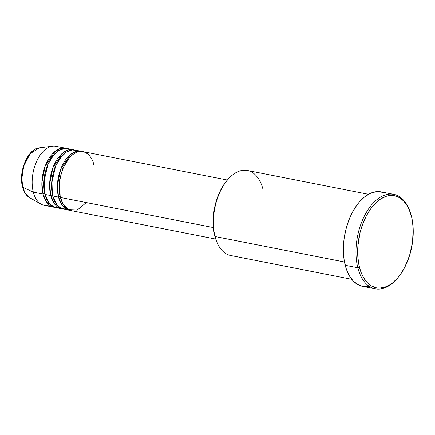 <?xml version="1.0" encoding="UTF-8"?>
<svg xmlns="http://www.w3.org/2000/svg" width="435" height="435" viewBox="0 0 435 435"><rect width="100%" height="100%" fill="white"/><g stroke="black" fill="none" stroke-linecap="round" stroke-linejoin="round"><path stroke-width="0.65" d="M44.484 192.357L43.103 193.956M29.526 197.61L25.078 192.971L22.821 187.284A1.202 0.631 165.7 0 1 22.549 186.996A1.202 0.631 -14.3 0 0 22.821 187.284A25.812 14.73 101.1 0 0 29.526 197.61C26.182 195.609 23.854 192.069 22.549 186.996C18.232 171.95 27.737 148.661 39.319 147.846A25.812 14.73 101.1 0 0 22.821 187.284L33.31 192.134L22.821 187.284L21.826 178.654L23.686 166.252L30.14 153.664L39.319 147.846L52.537 146.165A30.086 17.172 -78.9 0 0 33.31 192.134A30.086 17.172 101.1 0 0 44.163 205.304L53.858 207.212A30.086 17.172 -78.9 0 1 43.005 194.043L41.869 182.618L45.169 166.116L54.908 151.489L60.938 148.313L66.435 148.411A30.086 17.172 -78.9 0 0 65.473 148.172L55.778 146.269A30.086 17.172 101.1 0 0 37.176 160.259A30.086 17.172 101.1 0 0 33.31 192.134L43.005 194.043L33.31 192.134A30.086 17.172 -78.9 0 0 41.124 204.173L29.526 197.61M93.781 164.778C92.601 156.866 83.215 144.561 70.796 156.328C58.551 168.764 57.937 190.878 60.454 197.479A30.086 17.172 101.1 0 0 71.307 210.649L215.755 239.071M69.372 210.268A30.086 17.172 -78.9 0 0 70.35 210.409L62.259 205.418L58.518 197.093A1.202 0.631 165.7 0 1 60.155 196.631L59.617 179.802L62.863 168.247L69.247 157.981L62.863 168.247L59.617 179.802L60.155 196.631A1.202 0.631 -14.3 0 0 58.518 197.093L57.382 185.669L60.682 169.166L70.421 154.545L76.451 151.369L81.949 151.467A30.086 17.172 -78.9 0 0 80.986 151.228L75.168 150.08A30.086 17.172 101.1 0 0 56.566 164.077A30.086 17.172 101.1 0 0 52.7 195.951A30.086 17.172 101.1 0 0 63.553 209.121L69.372 210.268A30.086 17.172 -78.9 0 1 58.518 197.093L52.7 195.951L58.518 197.093A30.086 17.172 -78.9 0 1 62.384 165.224A30.086 17.172 -78.9 0 1 80.986 151.228M77.99 151.097L72.629 149.917L66.381 152.103L60.307 157.927L55.549 166.311L51.596 183.815L52.7 195.951L57.001 204.983L61.085 208.289L66.55 209.251M61.612 208.74A30.086 17.172 -78.9 0 0 62.591 208.882L54.505 203.89L50.759 195.571A1.202 0.631 165.7 0 1 52.396 195.108L51.857 178.274L55.104 166.719L61.493 156.459L55.104 166.719L51.857 178.274L52.396 195.108A1.202 0.631 -14.3 0 0 50.759 195.571L49.628 184.146L52.923 167.644L62.662 153.017L68.697 149.841L74.189 149.939A30.086 17.172 -78.9 0 0 73.232 149.7L67.414 148.558A30.086 17.172 101.1 0 0 48.812 162.549A30.086 17.172 101.1 0 0 44.941 194.423A30.086 17.172 101.1 0 0 55.794 207.593L61.612 208.74A30.086 17.172 -78.9 0 1 50.759 195.571L44.941 194.423L50.759 195.571A30.086 17.172 -78.9 0 1 54.631 163.696A30.086 17.172 -78.9 0 1 73.232 149.7M74.515 153.397L73.705 152.391M70.236 149.569L64.875 148.389L58.627 150.581L52.553 156.399L47.796 164.783L43.837 182.287L44.941 194.423L49.242 203.455L53.326 206.761L58.79 207.723M53.858 207.212A30.086 17.172 -78.9 0 0 54.837 207.354L46.746 202.367L43.005 194.043A1.202 0.631 165.7 0 1 44.642 193.58L44.104 176.751L47.344 165.197L53.733 154.931L47.344 165.197L44.104 176.751L44.642 193.58A1.202 0.631 -14.3 0 0 43.005 194.043A30.086 17.172 -78.9 0 1 46.871 162.168A30.086 17.172 -78.9 0 1 65.473 148.172M72.248 153.218L73.129 154.327M368.494 194.304L247.406 170.476A43.326 24.724 101.1 0 0 220.621 190.633A43.326 24.724 101.1 0 0 215.048 236.531L344.493 262L215.048 236.531L214.749 235.683A42.119 24.039 101.1 0 0 215.831 239.283L216.168 240.234A43.326 24.724 -78.9 0 1 215.048 236.531A43.326 24.724 101.1 0 0 230.68 255.497L351.763 279.319M393.773 194.374L381.169 191.889A48.138 27.47 101.1 0 0 351.409 214.286A48.138 27.47 101.1 0 0 345.221 265.279L357.826 267.764A48.138 27.47 101.1 0 0 396.535 279.248L397.204 278.498A46.931 26.785 -78.9 0 1 359.462 267.297L357.826 267.764L345.221 265.279A48.138 27.47 101.1 0 0 362.583 286.355L375.187 288.835A48.138 27.47 -78.9 0 1 357.826 267.764A48.138 27.47 -78.9 0 1 364.013 216.766A48.138 27.47 -78.9 0 1 393.773 194.374A48.138 27.47 -78.9 0 1 410.064 211.807M410.232 212.28L409.9 211.328A48.138 27.47 101.1 0 0 372.947 203.384A48.138 27.47 101.1 0 0 357.826 267.764L359.462 267.297A46.931 26.785 -78.9 0 1 374.203 204.532A46.931 26.785 -78.9 0 1 410.232 212.28A46.931 26.785 -78.9 0 1 411.445 216.287L409.02 209.23L407.464 206.157L403.724 201.062L399.286 197.533L394.317 195.707L391.69 195.456L386.285 196.288L380.848 198.871L378.184 200.791L373.089 205.788L370.707 208.822L366.395 215.809L362.812 223.797L360.098 232.469L357.88 246.047L357.717 254.97L358.619 263.382L360.55 270.967L361.882 274.354L363.442 277.432L367.178 282.527L371.615 286.056L376.585 287.883L379.211 288.133L384.616 287.301L390.054 284.718L392.718 282.799L397.813 277.796L400.195 274.768L404.512 267.781L409.563 255.524L412.543 242.083L413.185 228.62L412.288 220.202L411.445 216.287A46.931 26.785 -78.9 0 1 397.204 278.498M213.378 227.565L60.454 197.479L213.378 227.565M396.872 278.868A48.138 27.47 -78.9 0 1 375.187 288.835M49.253 205.01A30.086 17.172 -78.9 0 1 41.124 204.173M24.507 163.663L22.169 172.961M368.233 286.453L362.785 286.393L357.69 284.517L353.133 280.901L349.305 275.676L346.342 269.047L344.357 261.266L343.759 257.036L343.378 248.102L344.09 238.826L345.874 229.56L348.658 220.659L352.334 212.47L356.754 205.309L359.196 202.193L364.427 197.066L369.935 193.559L372.735 192.449L378.276 191.596L383.578 192.569M215.836 239.299L213.993 232.17L213.183 224.618L213.329 216.614L214.428 208.463L216.434 200.475L219.273 192.966L222.834 186.213L227.548 179.834M227.374 180.03L82.927 151.608A30.086 17.172 101.1 0 0 64.326 165.605A30.086 17.172 101.1 0 0 60.454 197.479L63.216 204.325L68.725 209.752L77.174 210.094L86.342 202.569M228.196 179.106L227.527 179.856A42.119 24.039 101.1 0 0 214.749 235.683L215.048 236.531A43.326 24.724 -78.9 0 1 228.196 179.106A43.326 24.724 -78.9 0 1 263.034 189.442M44.642 193.58L45.555 196.511L44.642 193.58A1.202 0.631 165.7 0 1 44.745 193.608M52.396 195.108L53.309 198.039L52.396 195.108A1.202 0.631 165.7 0 1 52.505 195.13M60.258 196.658A1.202 0.631 165.7 0 0 60.155 196.631L61.069 199.567M76.897 152.223L75.668 151.592M72.96 154.452L72.101 153.31"/></g></svg>
